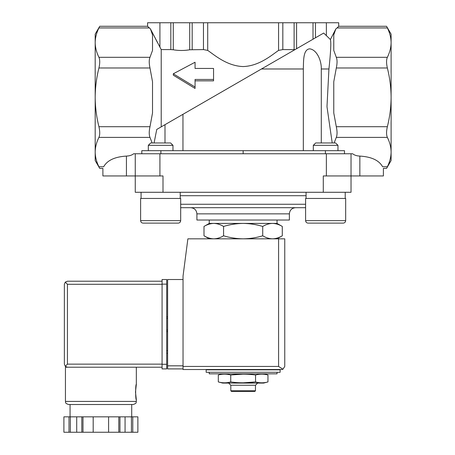 <?xml version="1.0" encoding="UTF-8"?>
<svg xmlns="http://www.w3.org/2000/svg" width="455" height="455" viewBox="0 0 455 455"><rect width="100%" height="100%" fill="white"/><g stroke="black" fill="none" stroke-linecap="round" stroke-linejoin="round"><path stroke-width="0.68" d="M321.293 142.967L321.293 68.984L328.937 68.984L326.986 106.686L332.213 142.967M303.326 150.673L303.326 68.984C303.576 60.754 303.087 49.55 309.622 48.833C316.862 49.572 321.605 60.765 321.293 68.984M182.961 150.673L182.961 114.307L261.454 68.984L303.326 68.984M328.937 68.984C330.745 52.177 331.229 42.355 330.404 39.522L335.853 28.927L337.047 27.937L387.353 27.937C386.295 25.747 386.295 25.747 387.353 27.937C389.781 32.766 391.033 37.663 391.101 42.622L391.101 34.153L386.557 26.288L338.696 26.288L337.047 27.937M170.818 22.75L170.818 49.589L161.212 49.589L150.434 28.927L147.591 26.288L147.591 22.75L315.469 22.75L315.469 37.799L323.698 33.05L330.404 39.522L335.853 28.927L333.765 34.825L333.765 50.414L336.302 57.302C337.309 59.759 337.309 63.319 336.302 67.983L333.765 81.752L333.765 112.937L336.302 126.706C337.309 131.353 337.309 134.913 336.302 137.387L334.141 142.967M323.698 33.05L261.454 68.984M164.994 142.967L164.994 124.676L182.961 114.307L156.753 129.436L154.074 142.967M213.782 223.416L277.049 223.416L282.293 226.442C279.097 224.508 275.838 223.502 272.505 223.416C269.178 223.502 265.919 224.514 262.717 226.442C256.358 224.514 249.835 223.507 243.141 223.416C236.452 223.507 229.929 224.514 223.57 226.442C220.374 224.508 217.109 223.502 213.782 223.416L209.237 223.416L203.994 226.442C207.19 224.508 210.449 223.502 213.782 223.416C210.455 223.502 207.19 224.514 203.994 226.442L203.994 235.798C207.19 237.732 210.449 238.744 213.782 238.829C217.109 238.738 220.368 237.732 223.57 235.798C229.929 237.732 236.452 238.738 243.141 238.829C249.835 238.738 256.358 237.726 262.717 235.798C265.913 237.732 269.178 238.744 272.505 238.829C275.832 238.738 279.097 237.732 282.293 235.798C279.097 237.732 275.838 238.744 272.505 238.829M222.643 373.839L220.8 374.442M263.644 373.839L267.967 375C263.832 373.822 259.691 373.822 255.556 375C247.383 373.828 239.108 373.828 230.731 375C226.59 373.822 222.455 373.822 218.315 375L218.315 381.927C222.455 383.099 226.59 383.099 230.731 381.927C238.903 383.099 247.179 383.099 255.556 381.927L243.141 382.814M230.731 381.927L230.731 375L243.141 374.107M209.237 372.298L209.237 373.839L277.049 373.839L277.049 372.298M206.155 372.298L280.132 372.298L280.132 369.83L206.155 369.83L206.155 372.298M212.013 369.83L212.013 369.523M255.556 375L255.556 381.927C259.691 383.099 263.832 383.099 267.967 381.927L267.967 375M255.471 390.794L230.816 390.794L231.43 391.408L254.857 391.408L255.471 390.794L255.471 385.243L257.632 383.087M230.816 390.794L230.816 385.243L255.471 385.243M230.816 385.243L228.655 383.087M218.315 381.927L222.643 383.087L263.644 383.087L267.967 381.927M223.57 226.442L223.57 235.798M262.717 226.442L262.717 235.798M282.293 226.442L282.293 235.798L277.049 238.829M213.554 79.46L195.058 79.46L195.058 87.013L173.298 73.79L195.058 62.244L195.058 68.443L213.554 68.443L213.554 80.853L195.058 80.853M189.707 22.75L189.707 49.783C184.247 50.715 178.769 50.715 173.281 49.783L170.818 49.589M189.707 49.783L203.459 49.589L207.713 50.408C213.93 54.554 226.664 66.02 243.135 66.561C259.583 66.043 272.409 54.52 278.574 50.408L282.828 49.589L295.011 49.612L296.58 48.708L296.58 22.75M195.058 68.443L195.058 63.683M173.298 73.79L173.298 75.172L195.058 88.452L195.058 87.013M149.24 27.937L98.934 27.937C99.992 25.747 99.992 25.747 98.934 27.937C96.505 32.766 95.254 37.663 95.186 42.622L95.186 34.153L99.73 26.288L147.591 26.288M95.186 97.347L95.186 42.622C95.26 47.57 96.505 52.461 98.934 57.302C99.992 59.776 99.992 63.336 98.934 67.983C96.511 77.589 95.26 87.377 95.186 97.347C95.254 107.232 96.505 117.02 98.934 126.706C99.992 131.37 99.992 134.93 98.934 137.387C96.505 142.216 95.254 147.107 95.186 152.067L95.186 97.347M391.101 97.347C391.027 87.377 389.776 77.589 387.353 67.983C386.295 63.336 386.295 59.776 387.353 57.302C389.781 52.461 391.027 47.57 391.101 42.622L391.101 97.347C391.033 107.232 389.781 117.02 387.353 126.706C386.295 131.37 386.295 134.93 387.353 137.387C389.781 142.216 391.033 147.107 391.101 152.067L391.101 97.347M338.696 26.288L338.696 22.75L315.469 22.75M161.212 126.86L161.212 49.589M157.538 42.679L150.434 28.927L152.522 34.825L152.522 50.414L149.985 57.302C148.978 59.759 148.978 63.319 149.985 67.983L152.522 81.752L152.522 112.937L149.985 126.706C148.978 131.353 148.978 134.913 149.985 137.387L152.146 142.967M323.289 192.283L323.289 175.948L351.027 175.948L351.027 192.283L162.998 192.283L162.998 175.948L102.893 175.948L102.893 168.401L99.73 168.401L95.186 160.535L95.186 152.067C95.26 157.015 96.505 161.912 98.934 166.752C99.992 168.942 99.992 168.942 98.934 166.752C99.992 168.942 99.992 168.942 98.934 166.752L103.677 166.752C102.648 168.942 102.648 168.942 103.677 166.752C102.648 168.942 102.648 168.942 103.677 166.752C107.243 160.336 114.831 156.782 126.433 156.088C129.476 155.963 131.887 155.183 133.662 153.75L352.625 153.75C354.399 155.183 356.811 155.963 359.854 156.088C371.456 156.782 379.043 160.336 382.61 166.752C383.639 168.942 383.639 168.942 382.61 166.752C383.639 168.942 383.639 168.942 382.61 166.752L387.353 166.752C389.781 161.912 391.027 157.015 391.101 152.067L391.101 160.535L386.557 168.401L383.394 168.401L383.394 175.948L359.854 175.948L359.854 156.088M344.48 153.75L344.48 150.673L141.806 150.673L141.806 153.75M387.353 166.752C386.295 168.942 386.295 168.942 387.353 166.752C386.295 168.942 386.295 168.942 387.353 166.752M243.141 150.673L243.141 153.75M162.998 192.283L135.26 192.283L135.26 153.75M359.854 175.948L351.027 175.948L351.027 153.75M180.68 207.696L305.606 207.696M190.742 207.696L295.545 207.696C291.797 208.06 289.744 210.113 289.38 213.861L196.907 213.861C196.543 210.113 194.484 208.06 190.742 207.696M289.38 213.861L289.38 220.027L196.907 220.027L196.907 213.861M209.237 223.416L209.237 220.027M141.073 198.448L141.073 192.283M140.612 198.448L180.68 198.448L180.68 220.641C180.533 222.137 179.714 222.961 178.218 223.109L143.075 223.109C141.579 222.961 140.754 222.137 140.612 220.641L140.612 198.448M153.096 223.109L178.218 223.109C179.714 222.961 180.533 222.137 180.68 220.641L140.612 220.641C140.754 222.137 141.579 222.961 143.075 223.109L150.332 223.109M148.313 150.673L148.313 145.327L172.974 145.327L172.974 150.673M148.313 145.327L150.679 142.967L170.614 142.967L172.974 145.327M306.067 198.448L306.067 192.283M305.606 198.448L345.675 198.448L345.675 220.641C345.533 222.137 344.708 222.961 343.212 223.109L308.069 223.109C306.573 222.961 305.754 222.137 305.606 220.641L305.606 198.448M322.879 223.109L343.212 223.109C344.708 222.961 345.533 222.137 345.675 220.641L305.606 220.641C305.754 222.137 306.573 222.961 308.069 223.109L315.326 223.109M313.313 150.673L313.313 145.327L337.968 145.327L337.968 150.673M313.313 145.327L315.673 142.967L335.608 142.967L337.968 145.327M183.035 279.518L167.622 279.518L167.622 368.908L183.035 368.908M281.673 369.523L183.035 369.523L183.035 276.122L187.875 238.829L284.756 238.829L284.756 366.44L282.953 369.244L281.673 369.523L282.953 369.244L284.756 366.44M282.953 369.244L278.591 366.44L183.035 366.44M167.622 350.72L166.701 350.72M167.622 353.188L166.701 353.188M166.701 316.811L167.622 316.811L166.701 316.811M166.701 331.61L167.622 331.61M162.077 364.131L67.442 364.131L65.264 366.309L67.442 367.213L65.44 367.213L65.44 401.424C66.1 402.368 64.178 402.931 68.523 404.506L133.252 404.506C137.603 402.931 135.675 402.368 136.335 401.424L65.44 401.424M135.488 392.022L136.335 399.729C135.419 400.184 135.419 383.861 136.335 384.316L135.488 392.022M118.795 432.25L118.795 416.837L137.871 416.837L137.871 432.25L63.899 432.25L63.905 416.837L63.899 432.25M118.795 416.837L81.815 416.837L81.815 432.25M82.981 416.837L82.981 432.25M119.966 416.837L119.966 432.25M81.815 416.837L63.905 416.837M65.264 366.309L64.365 364.131L64.365 284.295L65.264 282.111L67.442 284.295L162.077 284.295M65.264 282.111L67.442 281.213L162.077 281.213M67.442 367.213L162.077 367.213M131.711 416.837L131.711 404.506L100.891 404.506M132.769 416.837L132.769 432.25M131.438 416.837L131.438 432.25M125.068 416.837L125.068 432.25M108.597 416.837L108.597 432.25M93.184 416.837L93.184 432.25M76.713 416.837L76.713 432.25M70.343 416.837L70.343 432.25M69.006 416.837L69.006 432.25M166.701 284.142L166.701 368.908L162.077 368.908L162.077 279.518L166.701 279.518L166.701 284.142L162.077 284.142M173.281 22.75L173.281 49.783M192.175 22.75L192.175 49.589M203.459 22.75L203.459 49.589M207.713 22.75L207.713 50.408M278.574 22.75L278.574 50.408M282.828 22.75L282.828 49.589M294.112 22.75L294.112 49.589M313.006 22.75L313.006 39.227M326.372 22.75L326.372 35.359M149.985 126.706L98.934 126.706M149.985 67.983L98.934 67.983M149.985 57.302L98.934 57.302M159.915 22.75L159.915 47.172M336.302 57.302L387.353 57.302M336.302 67.983L387.353 67.983M336.302 126.706L387.353 126.706M149.985 137.387L98.934 137.387M336.302 137.387L387.353 137.387M126.433 175.948L126.433 156.088M160.894 150.673L160.894 153.75M325.393 150.673L325.393 153.75M159.915 175.948L159.915 153.75M326.372 175.948L326.372 153.75M180.22 195.713L306.067 195.713M180.68 204.267L305.606 204.267M278.591 366.44L278.591 238.829M167.622 365.826L183.035 365.826M166.701 318.352L167.622 318.352M166.701 330.068L167.622 330.068M67.442 364.131L67.442 284.295M166.701 364.284L162.077 364.284M209.237 238.829L203.994 235.798M274.274 369.83L274.274 369.523M277.049 223.416L277.049 220.027M180.22 198.448L180.22 192.283M345.214 198.448L345.214 192.283M136.335 367.213L136.335 384.316M136.335 399.729L136.335 401.424M137.876 416.837L137.876 432.25M70.064 404.506L70.064 416.837"/></g></svg>
